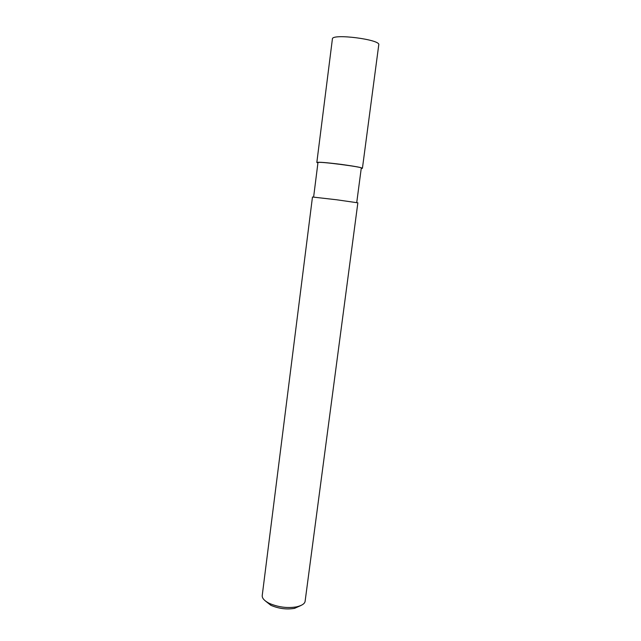 <?xml version="1.0" encoding="UTF-8"?>
<svg xmlns="http://www.w3.org/2000/svg" width="641" height="641" viewBox="0 0 641 641"><rect width="100%" height="100%" fill="white"/><g stroke="black" fill="none" stroke-linecap="round" stroke-linejoin="round"><path stroke-width="0.96" d="M317.92 162.982L316.83 162.453C318.305 161.909 326.493 162.558 341.381 164.4C355.226 166.339 362.237 167.638 362.421 168.295L361.236 168.511M313.617 197.059L317.968 162.606C317.263 160.955 365.682 167.405 361.276 168.15L356.733 202.572M296.503 606.875C287.472 608.381 278.434 607.227 269.38 603.405C264.356 600.809 261.969 598.181 262.225 595.521L312.471 197.011L336.797 199.792L357.854 202.828L305.148 601.018C304.956 603.59 302.071 605.537 296.503 606.875L294.54 608.357L300.909 605.521M265.198 600.809L270.871 605.32C278.763 608.67 286.655 609.679 294.54 608.357M316.83 162.453L332.407 38.893C332.022 33.284 381.099 39.574 378.759 44.838L362.421 168.295M269.38 603.405L270.871 605.32"/></g></svg>
